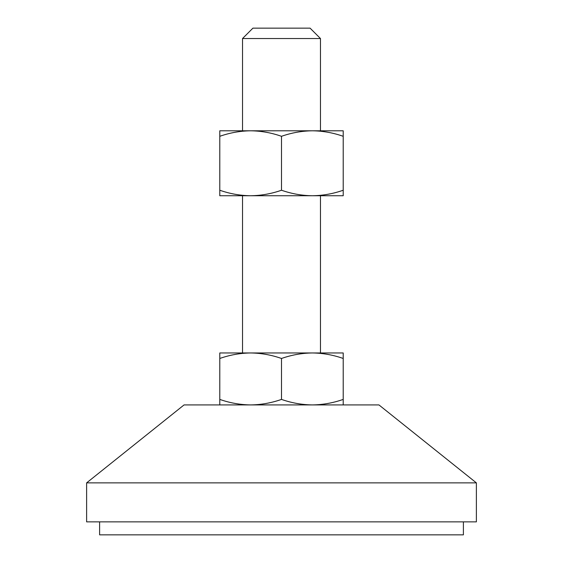 <?xml version="1.0" encoding="UTF-8"?>
<svg xmlns="http://www.w3.org/2000/svg" width="563" height="563" viewBox="0 0 563 563"><rect width="100%" height="100%" fill="white"/><g stroke="black" fill="none" stroke-linecap="round" stroke-linejoin="round"><path stroke-width="0.84" d="M242.526 38.544L252.914 28.15L310.086 28.15L320.474 38.544L242.526 38.544L242.526 130.792M219.788 136.302C229.838 132.777 240.119 130.94 250.641 130.792C261.141 130.933 271.422 132.769 281.5 136.302C291.55 132.777 301.838 130.94 312.359 130.792C322.852 130.933 333.141 132.769 343.212 136.302L343.212 130.792L219.788 130.792L219.788 190.238C229.859 193.771 240.148 195.607 250.641 195.748L219.788 195.748L219.788 190.238M320.474 38.544L320.474 130.792M312.359 195.748L250.641 195.748C261.162 195.6 271.45 193.763 281.5 190.238C291.578 193.771 301.859 195.607 312.359 195.748C322.88 195.6 333.162 193.763 343.212 190.238L343.212 195.748L312.359 195.748M242.526 195.748L242.526 352.959M250.641 352.959L250.641 352.959C261.162 353.107 271.45 354.943 281.5 358.469C291.578 354.936 301.859 353.1 312.359 352.959L312.359 352.959C322.88 353.107 333.162 354.943 343.212 358.469L343.212 352.959L219.788 352.959L219.788 358.469C229.859 354.936 240.148 353.1 250.641 352.959M320.474 195.748L320.474 352.959M476.382 482.878L378.941 404.924L184.059 404.924L86.618 482.878L86.618 521.859L476.382 521.859L476.382 482.878L86.618 482.878M99.609 521.859L99.609 534.85L463.391 534.85L463.391 521.859M343.212 358.469L343.212 399.413C333.141 402.946 322.852 404.783 312.359 404.924C301.838 404.776 291.55 402.939 281.5 399.413C271.422 402.946 261.141 404.783 250.641 404.924C240.119 404.776 229.838 402.939 219.788 399.413L219.788 404.924M343.212 404.924L343.212 399.413M281.5 358.469L281.5 399.413M219.788 358.469L219.788 399.413M343.212 136.302L343.212 190.238M281.5 136.302L281.5 190.238"/></g></svg>
